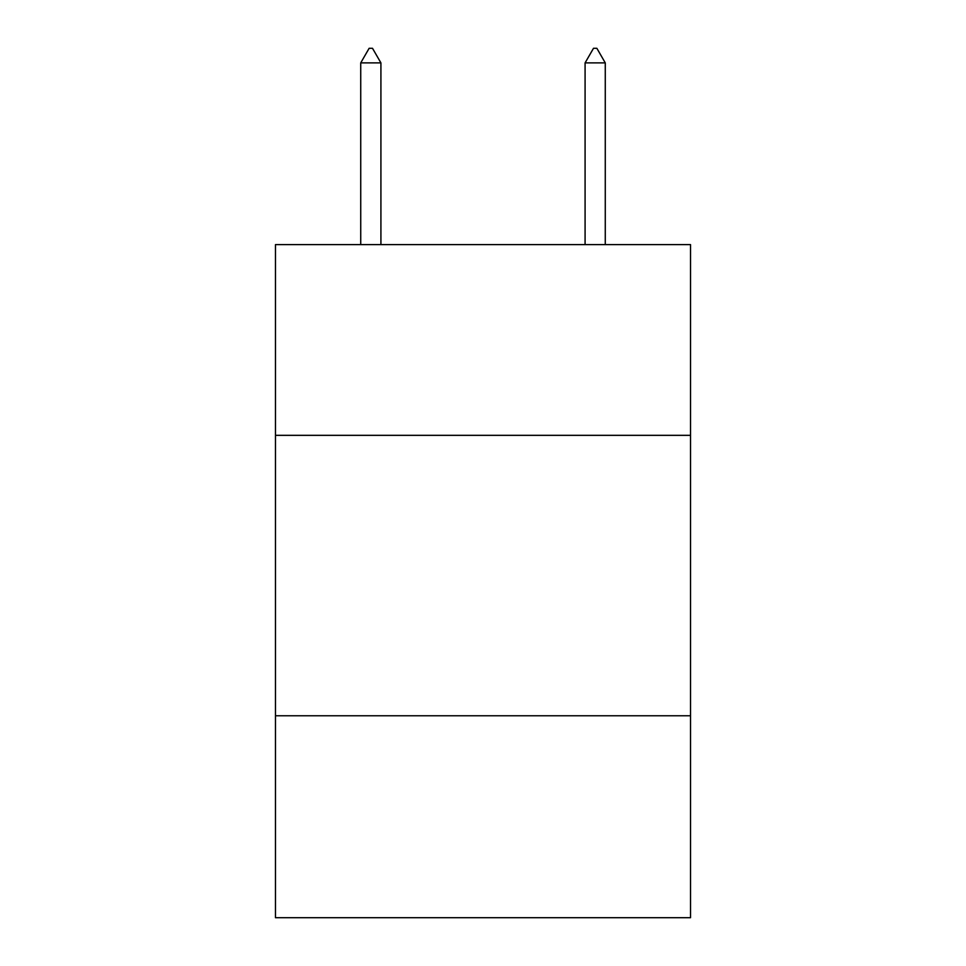<?xml version="1.0" encoding="UTF-8"?>
<svg xmlns="http://www.w3.org/2000/svg" width="966" height="966" viewBox="0 0 966 966"><rect width="100%" height="100%" fill="white"/><g stroke="black" fill="none" stroke-linecap="round" stroke-linejoin="round"><path stroke-width="1.45" d="M690.533 435.328L690.533 244.615L275.467 244.615L275.467 435.328L690.533 435.328L690.533 917.7L275.467 917.7L275.467 435.328M690.533 715.77L275.467 715.77M380.918 62.887L372.502 48.3L369.133 48.3L360.729 62.887L380.918 62.887L380.918 244.615M360.729 62.887L360.729 244.615M593.498 48.3L596.867 48.3L605.271 62.887L585.082 62.887L593.498 48.3M605.271 244.615L605.271 62.887M585.082 244.615L585.082 62.887"/></g></svg>
